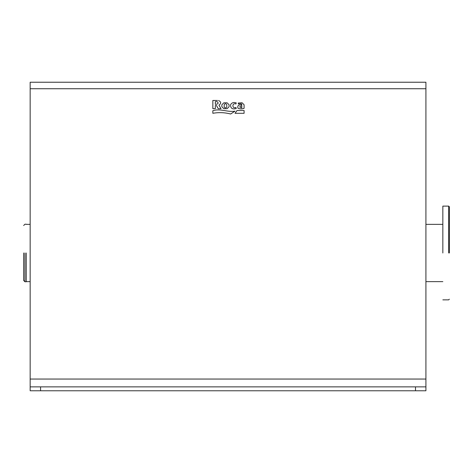 <?xml version="1.0" encoding="UTF-8"?>
<svg xmlns="http://www.w3.org/2000/svg" width="473" height="473" viewBox="0 0 473 473"><rect width="100%" height="100%" fill="white"/><g stroke="black" fill="none" stroke-linecap="round" stroke-linejoin="round"><path stroke-width="0.71" d="M26.252 224.35L30.16 224.35M425.919 224.35L442.84 224.35M442.84 281.63L425.919 281.63M30.16 281.63L26.252 281.63M26.252 252.99L26.252 281.76L26.252 252.99M23.65 252.99L23.65 280.459L23.65 252.99M449.35 252.99L449.35 206.772L449.35 252.99M442.84 252.99L442.84 206.122L442.84 252.99M223.859 102.801L227.093 102.801L229.092 104.77L229.092 106.727L227.093 108.695L223.859 108.695L221.861 106.727L221.861 104.77L223.859 102.801M226.768 106.987L226.041 107.767L224.912 107.767L224.184 106.987L224.184 104.775L224.912 103.758L226.041 103.758L226.768 104.775L226.768 106.987L226.041 107.767L224.912 107.767L224.184 106.987L224.184 104.775M224.912 103.758L226.041 103.758M235.944 107.418C231.882 109.316 231.936 102.263 235.944 103.983L236.252 102.901C233.709 102.032 231.8 102.653 230.528 104.77C230.57 108.4 232.48 109.641 236.252 108.5L235.944 107.418M30.16 386.861L30.16 82.231L425.919 82.231L425.919 390.769L40.572 390.769L40.572 386.861L30.16 386.861L30.16 390.769L40.572 390.769M425.919 386.861L40.572 386.861M235.034 111.125C227.614 112.485 220.258 108.187 212.844 110.729L212.844 113.295C218.798 112.237 224.728 112.473 230.647 113.999L235.034 111.125M215.333 104.32L215.333 101.648L215.333 104.32L216.055 104.32C218.39 103.812 218.721 102.919 217.06 101.648L215.333 101.648L217.06 101.648M217.438 100.459L212.844 100.459L212.844 108.654L215.333 108.654L215.333 105.574L215.333 108.654M216.51 105.574L215.333 105.574L216.51 105.574L218.254 108.719L221.003 108.719L218.958 105.166C221.364 103.392 221.228 101.837 218.55 100.507M241.786 105.769C239.096 106.573 239.096 107.276 241.786 107.874L241.786 105.769M244.092 104.77L242.087 102.765L238.161 103.061L238.457 103.983L241.242 103.758L241.786 104.959C238.605 104.527 237.322 105.597 237.925 108.169C239.941 109.121 241.999 109.168 244.092 108.311L244.092 104.77L244.092 108.311M241.242 103.758L241.786 104.32M229.092 106.727L229.092 104.77M235.034 113.295L244.092 113.295L244.092 110.528L237.038 110.528L235.034 113.295M24.951 252.99L24.951 281.76L24.951 252.99M448.7 252.99L448.7 206.122L448.7 252.99M415.501 386.861L415.501 390.769M30.16 379.05L425.919 379.05M30.16 88.741L425.919 88.741M23.65 225.52L24.951 224.22L26.252 224.22M26.252 281.76L24.951 281.76L23.65 280.459M442.84 299.852L448.7 299.852L449.35 299.202M449.35 206.772L448.7 206.122L442.84 206.122"/></g></svg>
